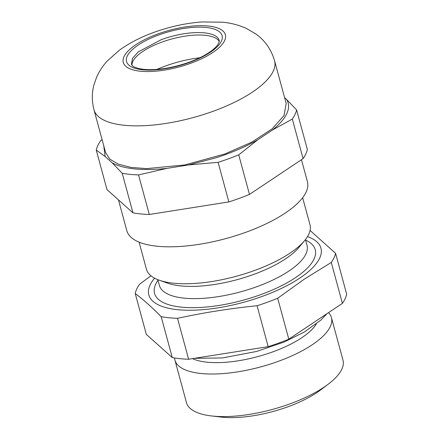<?xml version="1.0" encoding="UTF-8"?>
<svg xmlns="http://www.w3.org/2000/svg" width="439" height="439" viewBox="0 0 439 439"><rect width="100%" height="100%" fill="white"/><g stroke="black" fill="none" stroke-linecap="round" stroke-linejoin="round"><path stroke-width="0.66" d="M199.855 57.739A58.31 20.896 -15.2 0 0 156.91 69.406M301.456 159.703L307.426 181.675A93.567 33.529 164.8 0 1 246.164 232.165A93.567 33.529 164.8 0 1 126.844 230.738L118.459 199.871M131.93 65.093A45.426 16.281 164.8 0 1 133.857 59.688A45.426 16.281 164.8 0 1 161.881 42.117A45.426 16.281 164.8 0 1 214.819 37.694A45.426 16.281 164.8 0 1 219.215 41.376M102.078 139.597L100.526 140.919A103.736 37.178 -15.2 0 0 96.251 150.056L107.001 189.632L132.962 212.844A103.736 37.178 -15.2 0 0 149.304 214.49L228.862 201.913A103.736 37.178 -15.2 0 0 249.478 194.422L303.075 158.622A103.736 37.178 -15.2 0 0 307.355 149.485L296.605 109.915L286.612 99.494C289.866 104.773 289.081 110.924 284.269 117.943A95.598 34.258 164.8 0 1 272.273 130.125L292.325 119.051A103.736 37.178 -15.2 0 0 296.605 109.915M238.728 154.846L257.715 139.843A95.598 34.258 164.8 0 1 215.878 157.837L188.6 164.954L218.112 162.337A103.736 37.178 -15.2 0 0 238.728 154.846L249.478 194.422M303.075 158.622L292.325 119.051M272.273 130.125L257.715 139.843M228.862 201.913L218.112 162.337M138.548 174.92L166.99 168.373C151.636 170.025 138.472 169.871 127.497 167.912C121.285 166.776 116.192 165.091 112.225 162.853L122.212 173.273A103.736 37.178 -15.2 0 0 138.548 174.92L149.304 214.49M188.6 164.954L166.99 168.373M132.962 212.844L122.212 173.273M96.251 150.056L105.168 156.547L103.758 145.77M112.225 162.853L105.168 156.547M284.615 97.705L286.612 99.494M274.567 60.73L286.184 103.489L284.044 115.512L272.07 128.929L251.602 142.247L224.922 153.974L184.66 164.971L146.631 168.614L130.882 167.391L118.404 164.181L109.832 159.154L105.601 152.552L93.984 109.794A93.567 33.529 164.8 0 0 213.305 111.215A93.567 33.529 164.8 0 0 274.567 60.73C271.264 49.459 264.975 40.498 255.701 33.852L246.603 28.53C238.948 25.078 230.925 22.965 222.518 22.197L202 21.95C185.933 23.135 169.926 26.603 153.974 32.354C140.837 37.079 129.275 43.055 119.282 50.287L107.237 61.037C102.935 65.685 99.423 70.992 96.706 76.951L93.891 85.012C91.767 93.205 91.795 101.469 93.984 109.794M139.075 242.141L146.428 269.211A84.754 30.373 -15.2 0 0 159.214 280.186A84.754 30.373 -15.2 0 0 236.177 276.301A84.754 30.373 -15.2 0 0 304.529 240.704A84.754 30.373 -15.2 0 0 308.381 235.068A84.754 30.373 -15.2 0 0 310 224.768L302.647 197.698M159.214 280.186L167.643 283.177A76.479 27.41 -15.2 0 0 237.093 279.67A76.479 27.41 -15.2 0 0 298.772 247.547L304.529 240.704M192.507 358.625A69.159 24.782 -15.2 0 0 259.4 356.155A69.159 24.782 -15.2 0 0 316.299 323.977M328.542 312.628A81.089 29.062 164.8 0 1 331.423 317.573A81.089 29.062 164.8 0 1 329.87 327.428A81.089 29.062 164.8 0 1 248.282 369.896A81.089 29.062 164.8 0 1 174.914 360.095A81.089 29.062 164.8 0 1 174.568 357.977M174.914 360.095L186.482 402.656A81.089 29.062 -15.2 0 0 211.346 415.925A81.089 29.062 -15.2 0 0 328.251 384.163A81.089 29.062 -15.2 0 0 341.438 369.989A81.089 29.062 -15.2 0 0 342.985 360.139L331.423 317.573M211.346 415.925L220.888 417.05A69.159 24.787 -15.2 0 0 320.591 389.964L328.251 384.163M150.95 275.78L139.487 284.324A103.736 37.178 -15.2 0 0 137.264 287.984A103.736 37.178 -15.2 0 0 135.212 293.461L146.324 334.375L172.291 357.593A103.736 37.178 -15.2 0 0 188.627 359.239L268.191 346.656A103.736 37.178 -15.2 0 0 288.807 339.166L342.404 303.371A103.736 37.178 -15.2 0 0 344.626 299.711A103.736 37.178 -15.2 0 0 346.684 294.229L335.566 253.314L310.088 230.47M188.627 359.239L177.515 318.324C203.625 312.645 230.146 308.452 257.073 305.742A103.736 37.178 -15.2 0 0 277.689 298.251L288.807 339.166M268.191 346.656L257.073 305.742M172.291 357.593L161.173 316.678A103.736 37.178 -15.2 0 0 177.515 318.324M135.212 293.461C143.46 299.711 152.113 307.454 161.173 316.678M342.404 303.371L331.286 262.451A103.736 37.178 -15.2 0 0 333.508 258.796A103.736 37.178 -15.2 0 0 335.566 253.314M277.689 298.251L304.183 279.237L331.286 262.451M154.577 278.167A89.183 31.959 -15.2 0 0 189.648 310.247A89.183 31.959 -15.2 0 0 299.81 278.09A89.183 31.959 -15.2 0 0 307.503 236.616M219.149 40.366A45.426 16.281 -15.2 0 0 161.223 39.675L138.329 51.835L132.512 58.349L131.475 64.187L131.887 65.032C132.177 65.367 133.308 68.056 144.294 69.428C157.497 70.427 172.494 68.012 189.28 62.184C198.28 58.87 205.562 55.177 211.132 51.089C214.945 48.186 217.376 45.694 218.435 43.604C219.248 41.683 219.489 40.607 219.149 40.366M158.962 34.884A49.497 17.736 164.8 0 1 219.785 32.091A49.497 17.736 164.8 0 1 189.67 62.343A49.497 17.736 164.8 0 1 128.852 65.131A49.497 17.736 164.8 0 1 158.962 34.884M190.724 63.282A52.883 18.954 164.8 0 1 125.735 66.262A52.883 18.954 164.8 0 1 157.908 33.94A52.883 18.954 164.8 0 1 222.897 30.96A52.883 18.954 164.8 0 1 190.724 63.282M157.842 279.67L159.423 285.487A76.479 27.41 -15.2 0 0 228.615 294.734A76.479 27.41 -15.2 0 0 305.571 254.675A76.479 27.41 -15.2 0 0 307.031 245.385L305.451 239.568M157.991 280.214A83.262 29.836 -15.2 0 0 156.13 283.259A83.262 29.836 -15.2 0 0 217.151 305.725A83.262 29.836 -15.2 0 0 313.644 259.833A83.262 29.836 -15.2 0 0 305.599 240.111M194.373 358.328L222.469 357.939L256.513 351.474L284.066 342.069L304.326 332.038L320.991 320.015L326.989 313.666"/></g></svg>
